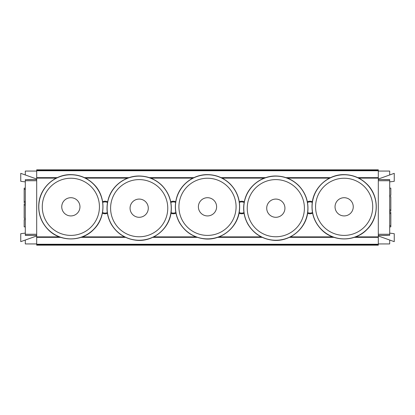 <?xml version="1.0" encoding="UTF-8"?>
<svg xmlns="http://www.w3.org/2000/svg" width="415" height="415" viewBox="0 0 415 415"><rect width="100%" height="100%" fill="white"/><g stroke="black" fill="none" stroke-linecap="round" stroke-linejoin="round"><path stroke-width="0.62" d="M378.309 178.123L358.716 178.123M329.577 178.123L287.31 178.123M264.334 178.123L222.072 178.123M192.928 178.123L150.666 178.123M127.69 178.123L85.423 178.123M56.284 178.123L36.691 178.123M36.691 236.877L59.366 236.877M82.341 236.877L124.609 236.877M153.747 236.877L196.01 236.877M218.99 236.877L261.253 236.877M290.391 236.877L332.659 236.877M355.634 236.877L378.309 236.877M312.267 202.39A5.597 5.597 0 0 0 307.499 202.484M307.702 212.61A5.597 5.597 0 0 0 312.474 212.516M244.15 202.484A5.597 5.597 0 0 0 239.377 202.39M239.175 212.516A5.597 5.597 0 0 0 243.947 212.61M175.623 202.39A5.597 5.597 0 0 0 170.85 202.484M171.053 212.61A5.597 5.597 0 0 0 175.825 212.516M312.599 213.191A6.261 6.261 0 0 1 307.598 213.289M307.37 201.809A6.261 6.261 0 0 1 312.37 201.711M244.046 213.289A6.261 6.261 0 0 1 239.045 213.191M239.273 201.711A6.261 6.261 0 0 1 244.279 201.809M175.955 213.191A6.261 6.261 0 0 1 170.954 213.289M170.721 201.809A6.261 6.261 0 0 1 175.727 201.711M107.501 202.484A5.597 5.597 0 0 0 102.728 202.39M102.526 212.516A5.597 5.597 0 0 0 107.298 212.61M107.402 213.289A6.261 6.261 0 0 1 102.401 213.191M102.63 201.711A6.261 6.261 0 0 1 107.63 201.809M25.305 180.738L36.691 180.738L36.691 179.602L25.305 179.695L25.305 235.305L36.691 235.398L36.691 234.262L25.305 234.262M36.691 180.738L36.691 234.262M20.75 181.308L25.305 181.879L20.75 181.308L20.75 173.34L36.691 179.031L36.691 179.602L36.691 171.063L25.305 171.063L25.305 174.964M25.305 240.036L25.305 243.937L36.691 243.937L36.691 235.398L25.305 235.398M25.305 203.869L24.169 203.869L24.169 218.389L25.305 218.389M25.305 188.14L24.169 188.14L24.169 202.66L25.305 202.66M25.305 219.597L24.169 219.597L24.169 226.86L25.305 226.86M25.305 233.121L20.75 233.692L20.75 238.018M20.75 233.692L20.75 241.66L36.691 235.969M36.691 179.602L27.463 179.602M389.695 234.262L378.309 234.262L378.309 235.398L389.695 235.305L389.695 179.695L378.309 179.602L378.309 180.738L389.695 180.738M378.309 234.262L378.309 180.738M394.25 233.692L389.695 233.121L394.25 233.692L394.25 241.66L378.309 235.969L378.309 235.398L378.309 243.937L389.695 243.937L389.695 240.036M389.695 174.964L389.695 171.063L378.309 171.063L378.309 179.602L389.695 179.602M387.537 179.602L378.309 179.602M389.695 211.131L390.831 211.131L390.831 196.611L389.695 196.611M389.695 226.86L390.831 226.86L390.831 212.34L389.695 212.34M389.695 195.403L390.831 195.403L390.831 188.14L389.695 188.14M389.695 181.879L394.25 181.308L394.25 176.982M394.25 181.308L394.25 173.34L378.309 179.031M378.309 235.398L387.537 235.398M378.309 244.58L378.309 245.166L36.691 245.166L36.691 244.58L378.309 244.58L378.309 244.259L36.691 244.259L36.691 244.58M354.317 237.349L378.309 237.349L378.309 244.259M60.683 237.349L36.691 237.349L36.691 244.259M378.309 237.105L355.022 237.105M333.271 237.105L289.935 237.105M261.709 237.105L218.373 237.105M196.627 237.105L153.291 237.105M125.065 237.105L81.729 237.105M59.978 237.105L36.691 237.105M36.691 170.42L36.691 169.834L378.309 169.834L378.309 170.42L36.691 170.42L36.691 170.741L378.309 170.741L378.309 170.42M57.254 177.651L36.691 177.651L36.691 170.741M357.746 177.651L378.309 177.651L378.309 170.741M36.691 177.895L56.741 177.895M84.966 177.895L128.302 177.895M150.048 177.895L193.39 177.895M221.61 177.895L264.952 177.895M286.698 177.895L330.034 177.895M358.259 177.895L378.309 177.895M70.856 197.706A9.109 9.109 0 0 1 78.741 211.37A9.109 9.109 0 0 1 62.966 211.37A9.109 9.109 0 0 1 70.856 197.706M70.856 178.237A28.583 28.583 0 0 1 95.606 221.107A28.583 28.583 0 0 1 46.101 221.107A28.583 28.583 0 0 1 70.856 178.237M70.856 174.762A32.054 32.054 0 0 1 98.614 222.845A32.054 32.054 0 0 1 43.093 222.845A32.054 32.054 0 0 1 70.856 174.762M207.5 197.706A9.109 9.109 0 0 1 215.39 211.37A9.109 9.109 0 0 1 199.61 211.37A9.109 9.109 0 0 1 207.5 197.706M207.5 178.237A28.583 28.583 0 0 1 232.255 221.107A28.583 28.583 0 0 1 182.745 221.107A28.583 28.583 0 0 1 207.5 178.237M207.5 174.762A32.054 32.054 0 0 1 235.258 222.845A32.054 32.054 0 0 1 179.742 222.845A32.054 32.054 0 0 1 207.5 174.762M139.175 199.076A9.109 9.109 0 0 1 147.066 212.739A9.109 9.109 0 0 1 131.285 212.739A9.109 9.109 0 0 1 139.175 199.076M139.175 179.602A28.583 28.583 0 0 1 163.93 222.476A28.583 28.583 0 0 1 114.426 222.476A28.583 28.583 0 0 1 139.175 179.602M139.175 176.126A32.054 32.054 0 0 1 166.939 224.209A32.054 32.054 0 0 1 111.417 224.209A32.054 32.054 0 0 1 139.175 176.126M275.825 199.076A9.109 9.109 0 0 1 283.715 212.739A9.109 9.109 0 0 1 267.934 212.739A9.109 9.109 0 0 1 275.825 199.076M275.825 179.602A28.583 28.583 0 0 1 300.574 222.476A28.583 28.583 0 0 1 251.07 222.476A28.583 28.583 0 0 1 275.825 179.602M275.825 176.126A32.054 32.054 0 0 1 303.583 224.209A32.054 32.054 0 0 1 248.061 224.209A32.054 32.054 0 0 1 275.825 176.126M344.144 197.706A9.109 9.109 0 0 1 352.034 211.37A9.109 9.109 0 0 1 336.259 211.37A9.109 9.109 0 0 1 344.144 197.706M344.144 178.237A28.583 28.583 0 0 1 368.899 221.107A28.583 28.583 0 0 1 319.394 221.107A28.583 28.583 0 0 1 344.144 178.237M344.144 174.762A32.054 32.054 0 0 1 371.907 222.845A32.054 32.054 0 0 1 316.386 222.845A32.054 32.054 0 0 1 344.144 174.762M25.305 205.077L24.169 205.077M25.305 189.349L24.169 189.349M25.305 201.451L24.169 201.451M389.695 209.923L390.831 209.923M389.695 225.651L390.831 225.651M389.695 213.549L390.831 213.549M81.024 237.349L125.574 237.349M152.777 237.349L197.333 237.349M217.668 237.349L262.223 237.349M289.426 237.349L333.976 237.349M330.548 177.651L285.992 177.651M265.657 177.651L221.102 177.651M193.898 177.651L149.343 177.651M129.008 177.651L84.453 177.651M70.856 174.632C79.685 174.762 87.269 177.905 93.608 184.058C106.084 195.916 106.084 217.725 93.608 229.573C81.755 242.049 59.947 242.044 48.099 229.573C40.992 222.15 37.921 213.326 38.886 203.101C40.374 187.321 55.008 174.29 70.856 174.632M207.5 174.632C216.329 174.762 223.913 177.905 230.258 184.058C237.364 191.486 240.435 200.31 239.465 210.535C237.93 227.659 220.806 241.214 203.786 238.786C193.208 237.297 185.147 231.99 179.602 222.86C175.12 214.752 174.165 206.255 176.738 197.364C180.582 184.13 193.732 174.419 207.5 174.632M139.175 176.001C148.005 176.131 155.594 179.27 161.933 185.427C169.04 192.851 172.111 201.674 171.146 211.899C169.605 229.023 152.487 242.583 135.461 240.15C124.884 238.667 116.823 233.355 111.277 224.225C106.795 216.122 105.841 207.619 108.414 198.728C112.258 185.495 125.408 175.789 139.175 176.001M275.825 176.001C284.654 176.131 292.238 179.27 298.582 185.427C305.684 192.851 308.755 201.674 307.79 211.899C306.254 229.023 289.131 242.583 272.105 240.15C261.533 238.667 253.472 233.355 247.926 224.225C243.444 216.122 242.49 207.619 245.063 198.728C248.907 185.495 262.052 175.789 275.825 176.001M344.144 174.632C352.978 174.762 360.562 177.905 366.901 184.058C379.377 195.916 379.377 217.725 366.901 229.573C355.048 242.049 333.24 242.044 321.392 229.573C314.285 222.15 311.214 213.326 312.179 203.101C313.667 187.321 328.301 174.29 344.144 174.632"/></g></svg>
